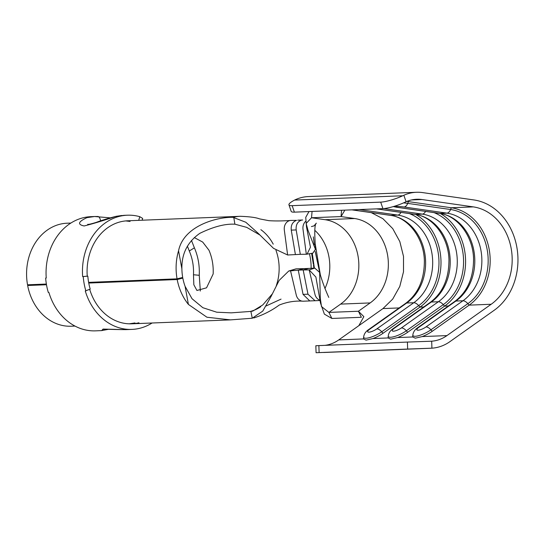 <?xml version="1.0" encoding="UTF-8"?>
<svg xmlns="http://www.w3.org/2000/svg" width="545" height="545" viewBox="0 0 545 545"><rect width="100%" height="100%" fill="white"/><g stroke="black" fill="none" stroke-linecap="round" stroke-linejoin="round"><path stroke-width="0.82" d="M415.835 214.532A52.422 43.314 -92.3 0 1 440.932 259.727A52.422 43.314 -92.3 0 1 419.984 307.101L383.053 333.261A13.339 3.556 153.8 0 1 372.998 338.547L366.09 340.135L363.474 338.929A13.339 3.556 153.8 0 1 363.481 338.867L363.651 336.96A12.331 3.284 153.8 0 0 366.063 338.241A12.331 3.284 153.8 0 0 381.738 331.776A6.99 3.468 -125.3 0 0 376.84 328.887L413.778 302.727A47.183 38.981 87.7 0 0 431.756 252.376A47.183 38.981 87.7 0 0 397.693 215.084L390.629 215.37A47.183 38.981 -92.3 0 1 424.691 252.662A47.183 38.981 -92.3 0 1 406.713 303.006L369.776 329.173A6.274 1.676 -26.2 0 0 368.863 332.178A6.274 1.676 -26.2 0 0 376.84 328.887M440.428 213.551A52.422 43.314 -92.3 0 1 465.525 258.746A52.422 43.314 -92.3 0 1 444.577 306.12L407.646 332.286A13.339 3.556 153.8 0 1 397.598 337.566L390.683 339.154L388.067 337.948A13.339 3.556 153.8 0 1 388.074 337.886L388.244 335.979A12.331 3.284 153.8 0 0 390.656 337.26A12.331 3.284 153.8 0 0 406.332 330.795A6.99 3.468 -125.3 0 0 401.433 327.906L438.371 301.746A47.183 38.981 87.7 0 0 456.349 251.395A47.183 38.981 87.7 0 0 422.286 214.103L415.222 214.389A47.183 38.981 -92.3 0 1 449.284 251.681A47.183 38.981 -92.3 0 1 431.306 302.025L394.369 328.192A6.274 1.676 -26.2 0 0 393.456 331.197A6.274 1.676 -26.2 0 0 401.433 327.906M406.89 201.412A13.339 1.131 4.9 0 1 408.437 201.623L451.301 207.761A52.422 43.314 -92.3 0 1 489.144 249.201A52.422 43.314 -92.3 0 1 469.17 305.139L432.24 331.305A13.339 3.556 153.8 0 1 422.191 336.585L415.276 338.173L412.66 336.967A13.339 3.556 153.8 0 1 412.667 336.912L412.838 334.998A12.331 3.284 153.8 0 0 415.249 336.279A12.331 3.284 153.8 0 0 430.925 329.814A6.99 3.468 -125.3 0 0 426.026 326.932L462.964 300.765A47.183 38.981 87.7 0 0 480.942 250.421A47.183 38.981 87.7 0 0 446.88 213.129L439.815 213.408A47.183 38.981 -92.3 0 1 473.878 250.7A47.183 38.981 -92.3 0 1 455.899 301.044L418.969 327.211A6.274 1.676 -26.2 0 0 418.056 330.216A6.274 1.676 -26.2 0 0 426.026 326.932M295.39 254.522L291.262 230.126C290.798 225.119 292.563 221.863 296.548 220.35L290.826 220.453A8.386 6.928 -92.3 0 1 290.853 220.453C282.31 221.032 274.973 221.1 268.835 220.664L259.44 218.858C256.109 217.509 249.719 216.658 240.263 216.304L240.263 216.304A51.55 42.592 87.7 0 0 233.056 217.339L245.815 222.251L258.146 233.274L273.542 248.363L287.631 254.999L300.309 254.331L296.18 229.929C295.737 224.901 297.495 221.645 301.467 220.153L302.639 219.989M194.299 237.579L202.692 242.062L208.96 250.216C212.155 257.703 213.558 265.619 213.156 273.972L206.548 287.821L196.929 290.478L193.829 284.735L193.482 274.748C193.884 266.396 192.48 258.48 189.292 251L187.405 246.163M315.269 300.717L309.785 300.935L303.054 294.382L298.258 270.15L288.748 271.008L279.163 280.389L271.001 296.589L262.779 311.093L252.274 318.232L230.562 319.874L206.943 317.231L188.406 304.417L185.082 286.309A44.561 36.815 -92.3 0 1 182.82 278.113L179.428 278.25M185.082 286.309L192.024 298.721L202.842 307.7L216.719 312.203L231.216 312.85L250.884 311.406L252.274 318.232M88.617 282.371L177.057 278.849A51.55 42.592 -92.3 0 1 178.556 250.768C183.747 225.228 218.286 216.781 233.056 217.339A51.55 42.592 87.7 0 1 240.263 216.304L127.625 220.793A51.55 42.592 87.7 0 0 120.418 221.829A51.55 42.592 87.7 0 0 87.248 276.165L87.834 276.145A51.55 42.592 87.7 0 0 90.218 289.109L85.279 290.962A57.143 47.211 -92.3 0 0 131.951 329.398A57.143 47.211 -92.3 0 0 139.949 328.247A57.143 47.211 -92.3 0 0 152.082 323.001M46.366 284.054L27.529 284.803A51.55 42.592 -92.3 0 1 59.916 224.24A51.55 42.592 -92.3 0 1 67.124 223.205L70.877 223.055M200.335 291.023L199.252 275.3C199.715 265.619 198.101 256.463 194.395 247.825L191.479 240.474M430.502 341.252L431.681 341.19A41.938 34.648 87.7 0 0 446.941 335.597L491.174 304.26A52.422 43.314 87.7 0 0 511.149 248.322A52.422 43.314 87.7 0 0 473.305 206.889L421.966 199.531A41.938 34.648 87.7 0 0 416.734 199.259A41.938 34.648 87.7 0 0 410.869 200.104A41.938 34.648 87.7 0 0 406.086 201.752L404.99 202.25A17.474 3.359 161 0 1 382.917 208.619L380.689 202.134L292.154 205.663A17.474 3.359 -19 0 1 288.952 204.845A17.474 3.359 -19 0 1 294.607 200.07L295.642 199.572A48.927 40.425 -92.3 0 1 301.405 197.576A48.927 40.425 -92.3 0 1 308.245 196.588L416.455 192.276A48.927 40.425 -92.3 0 1 422.559 192.589L473.898 199.947A59.412 49.091 -92.3 0 1 516.789 246.905A59.412 49.091 -92.3 0 1 494.151 310.309L449.911 341.647A48.927 40.425 -92.3 0 1 431.919 348.18L407.653 349.059L407.408 342.069L430.734 341.245M380.689 202.134A17.474 3.359 -19 0 0 402.762 195.764L403.852 195.26A48.927 40.425 -92.3 0 1 409.615 193.264A48.927 40.425 -92.3 0 1 416.455 192.276M324.963 345.353A41.938 34.648 87.7 0 0 338.724 339.916L382.965 308.579L392.72 299.069L399.785 286.459L403.498 271.812L403.511 256.395L399.819 241.571L392.741 228.634L382.924 218.709L371.234 212.625M292.154 205.663L294.382 212.148L382.917 208.619M294.382 212.148A17.474 3.359 161 0 1 291.18 211.337L288.952 204.845M316.08 352.724L315.841 345.741L318.873 345.598L319.118 352.588L316.08 352.724L431.013 348.228L323.71 352.492M319.118 352.588L407.653 349.059M318.873 345.598L407.408 342.069M331.878 318.457L328.901 312.414L321.482 306.556L320.303 298.306L319.642 272.425L314.751 268.092L309.192 269.918L315.882 277.064L320.501 303.075L324.37 314.131L331.878 318.457L361.389 317.285L358.412 311.236L370.15 302.925A45.433 37.537 87.7 0 0 387.461 254.44A45.433 37.537 87.7 0 0 354.659 218.531L341.041 216.576L341.579 210.268M370.15 302.925L340.639 304.103L328.901 312.414L358.412 311.236L363.856 316.638L358.848 325.658M340.639 304.103L343.548 301.821A45.433 37.537 87.7 0 0 357.908 255.387A45.433 37.537 87.7 0 0 328.213 220.303A45.433 37.537 87.7 0 0 325.147 219.71L311.529 217.755L341.041 216.576L344.535 210.697M312.067 211.446L311.529 217.755L306.147 223.464L307.959 230.174L315.432 249.324L312.85 253.166L306.324 254.256L300.309 254.331M315.051 300.731L307.973 294.191L303.177 269.952L309.192 269.918L314.935 294.266A8.386 6.928 87.7 0 0 319.949 300.193M305.718 221.284A8.386 6.928 87.7 0 0 303.013 229.295L306.324 254.256M308.981 211.569L305.738 217.36L306.481 226.836L310.452 247.212L307.06 254.181M188.406 304.417A51.55 42.592 -92.3 0 1 177.186 279.531L182.82 278.113M177.057 278.849L182.698 277.432A44.561 36.815 -92.3 0 1 181.887 268.869L178.556 250.768M177.186 279.531L88.746 283.053M46.482 284.742L27.652 285.491L30.922 284.674M74.978 326.074L71.231 326.223A51.55 42.592 -92.3 0 1 27.652 285.491M233.757 217.332L234.875 224.172L234.309 224.186C224.738 223.757 213.252 226.802 199.852 233.328C187.555 241.878 181.56 253.725 181.887 268.869M194.395 247.825L189.292 251M199.252 275.3L193.482 274.748M287.631 254.999L284.32 230.044A8.386 6.928 -92.3 0 1 290.826 220.459M253.745 317.973C263.201 314.928 271.676 310.636 279.163 305.098C287.038 301.93 295.056 300.636 303.218 301.208A8.386 6.928 -92.3 0 1 303.218 301.208A8.386 6.928 -92.3 0 1 296.248 295.009L290.505 270.661L296.058 268.842L288.748 271.008M272.228 294.007L262.772 304.934L252.791 311.079L250.884 311.406M259.808 234.956L246.687 227.36L234.875 224.172M308.79 268.426L303.872 268.624L298.258 270.15L303.177 269.952L308.79 268.426L314.751 268.092M319.826 273.031L315.187 251.463M314.363 244.998L313.321 236.857M312.251 253.268L314.37 268.113M313.913 268.126L313.484 265.231M303.872 268.624L296.058 268.842M315.18 243.683L320.242 274.292M123.933 215.343L115.479 216.515C103.019 220.718 92.568 223.872 84.134 225.964C77.24 224.499 78.173 221.733 86.941 217.653L94.551 216.515L91.001 216.658A57.143 47.211 -92.3 0 0 83.01 217.809A57.143 47.211 -92.3 0 0 46.243 278.039L45.657 278.059A57.143 47.211 -92.3 0 0 48.294 292.433L48.88 292.406A57.143 47.211 -92.3 0 0 95.559 330.849L101.67 330.604L103.046 329.078L125.841 329.643C108.51 329.514 102.235 328.955 103.053 329.391L103.053 329.391M110.056 217.837L94.551 216.515L97.759 216.494A9.088 3.359 91.5 0 1 97.889 216.494A9.088 3.359 91.5 0 1 100.634 220.895M135.01 322.933L129.172 323.819M89.687 289.334A51.55 42.592 87.7 0 0 131.733 323.812A51.55 42.592 87.7 0 0 138.941 322.776M85.872 290.935A57.143 47.211 -92.3 0 1 83.235 276.567L82.642 276.588A57.143 47.211 -92.3 0 1 119.41 216.358A57.143 47.211 -92.3 0 1 127.401 215.207A57.143 47.211 -92.3 0 1 139.786 216.692L142.674 218.416L142.15 220.214M82.642 276.588L87.248 276.165M125.772 220.916L130.071 221.447M45.657 278.059L46.243 278.011M83.235 276.567L87.834 276.145M383.053 333.261L381.738 331.776L418.676 305.609L419.984 307.101L423.772 306.951M407.646 332.286L406.332 330.795L443.269 304.635L444.577 306.12L448.365 305.97M432.24 331.305L430.925 329.814L467.862 303.654L469.17 305.139L491.174 304.26M260.871 229.677A44.561 36.815 -92.3 0 1 273.229 244.167M275.954 250.291A44.561 36.815 -92.3 0 1 276.335 285.519M260.748 306.719A44.561 36.815 -92.3 0 1 250.325 311.44M382.965 308.579L399.178 307.932M338.724 339.916L363.474 338.929M372.998 338.547L388.067 337.948M397.598 337.566L412.66 336.967M403.6 202.876A12.331 1.042 4.9 0 1 407.721 203.38L450.586 209.518L451.301 207.761L473.305 206.889M411.543 199.947L421.966 199.531M294.607 200.07L402.762 195.764M422.191 336.585L446.941 335.597M403.852 195.26L406.086 201.752M431.681 341.19L431.919 348.18M325.147 219.71L354.659 218.531M314.772 230.29A44.561 36.815 -92.3 0 1 324.909 288.591M311.106 268.242A44.561 36.815 87.7 0 0 309.41 253.766M291.262 230.126L296.18 229.929M303.054 294.382L307.973 294.191M418.969 327.211A6.99 3.468 54.7 0 0 417.899 327.552L454.837 301.385A6.99 3.468 54.7 0 1 455.899 301.044L462.964 300.765A6.99 3.468 54.7 0 1 467.862 303.654A50.678 41.87 -92.3 0 0 487.169 249.576A50.678 41.87 -92.3 0 0 450.586 209.518A6.99 3.89 -81.8 0 1 446.88 213.129L404.015 206.984A6.274 0.531 -175.1 0 0 395.323 206.385A6.274 0.531 -175.1 0 0 396.951 207.264L439.815 213.408A6.99 3.89 -81.8 0 1 439.413 213.388L396.556 207.243A6.99 3.89 98.2 0 0 396.951 207.264M408.437 201.623L407.721 203.38A6.99 3.89 -81.8 0 1 404.015 206.984M376.711 208.871L415.222 214.389A6.99 3.89 -81.8 0 1 414.82 214.369L376.506 208.878M425.57 211.405A6.99 3.89 -81.8 0 1 422.286 214.103L383.687 208.572M433.97 212.605A50.678 41.87 -92.3 0 1 463.264 255.428A50.678 41.87 -92.3 0 1 443.269 304.635A6.99 3.468 54.7 0 0 438.371 301.746L431.306 302.025A6.99 3.468 54.7 0 0 430.243 302.366C442.717 292.931 448.957 278.774 448.964 259.904C448.501 236.462 432.158 216.188 414.82 214.369M352.118 209.852L390.629 215.37A6.99 3.89 -81.8 0 1 390.227 215.35L351.913 209.859M400.977 212.387A6.99 3.89 -81.8 0 1 397.693 215.084L359.182 209.566M409.377 213.585A50.678 41.87 -92.3 0 1 438.671 256.409A50.678 41.87 -92.3 0 1 418.676 305.609A6.99 3.468 54.7 0 0 413.778 302.727L406.713 303.006A6.99 3.468 54.7 0 0 405.65 303.347C418.124 293.912 424.364 279.755 424.371 260.885C423.908 237.443 407.565 217.169 390.227 215.35M388.244 335.979C388.639 332.981 390.329 330.502 393.306 328.533A6.99 3.468 54.7 0 1 394.369 328.192M363.651 336.96C364.046 333.962 365.736 331.483 368.713 329.514A6.99 3.468 54.7 0 1 369.776 329.173M116.398 216.317A9.088 3.297 -101.5 0 0 116.092 216.338L116.092 216.338C107.896 218.422 101.329 220.418 96.383 222.34C86.621 225.351 88.092 224.09 87.663 224.363M138.716 220.35L139.786 216.692M297.72 220.18L302.502 219.989M328.785 297.4C324.977 289.02 321.932 280.695 319.642 272.425M315.432 249.324L314.833 236.183C314.622 228.273 315.119 223.934 316.338 223.164L314.002 225.889L311.42 226.57M230.562 319.874L131.733 323.812M270.831 296.909L271.11 296.357M258.289 233.417L257.887 233.008M266.171 305.929L281.05 299.116M303.238 301.208L309.785 300.935M315.269 300.724L320.01 300.52M313.348 264.209L311.611 253.384M417.899 327.552C414.922 329.521 413.233 332 412.838 334.998M393.272 206.589L396.556 207.243M454.837 301.385C467.31 291.95 473.55 277.793 473.557 258.923C473.094 235.481 456.751 215.207 439.413 213.388M393.306 328.533L430.243 302.366M368.713 329.514L405.65 303.347M101.677 330.604L108.755 329.262M125.841 329.643L131.951 329.398M123.858 215.343L127.401 215.207M116.092 216.338L121.814 215.486"/></g></svg>
